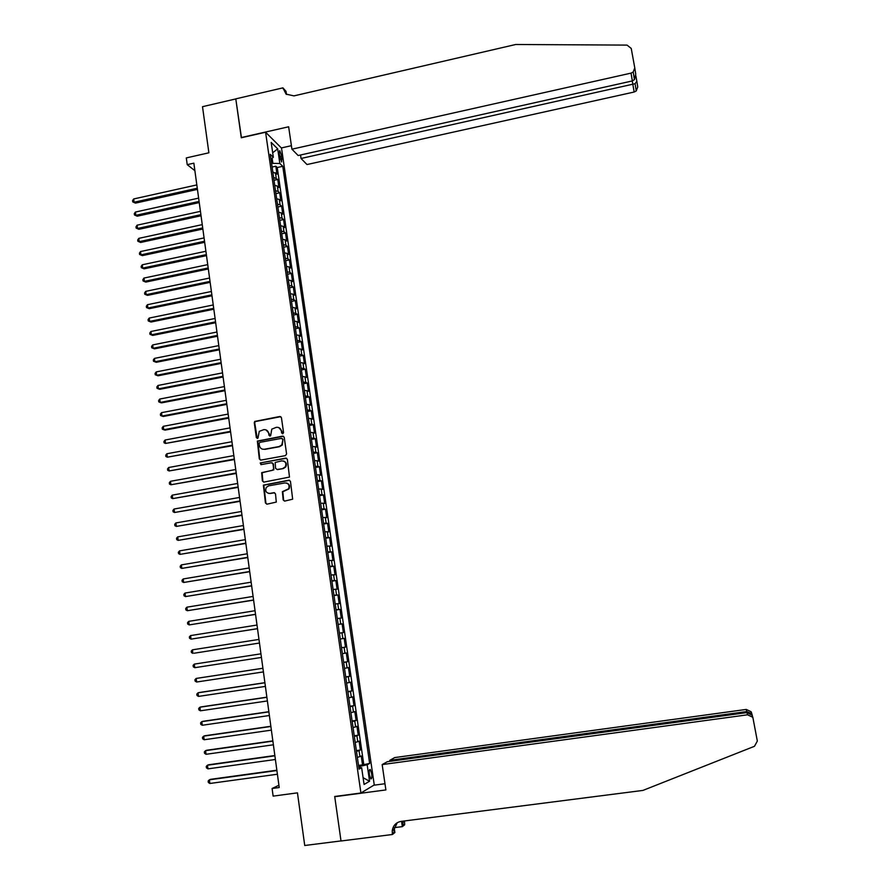 <?xml version="1.0" encoding="UTF-8"?>
<svg xmlns="http://www.w3.org/2000/svg" width="890" height="890" viewBox="0 0 890 890"><rect width="100%" height="100%" fill="white"/><g stroke="black" fill="none" stroke-linecap="round" stroke-linejoin="round"><path stroke-width="1.33" d="M282.742 433.764L283.554 432.596L281.44 417.644L279.872 416.487L254.707 421.437L254.262 422.717L256.342 437.624L257.966 438.136L259.246 431.372L263.718 429.67C266.388 429.447 268.057 430.682 268.702 433.363L268.969 435.299L270.627 435.777L271.795 429.125L276.367 427.322C279.048 427.1 280.717 428.335 281.373 431.016L281.652 432.952L282.742 433.764M371.664 773.566L370.262 769.505C369.294 769.294 369.016 771.074 369.406 774.845L370.796 778.906C371.764 779.106 372.053 777.326 371.664 773.566M283.165 499.891L284.744 501.081L292.665 499.168L290.474 481.368L288.905 480.188L263.384 485.128L265.431 502.995L267 504.185L276.289 502.082L275.511 493.861L273.942 492.682L269.804 493.416C266.065 493.038 264.909 491.024 266.344 487.353L268.747 485.818L284.967 482.936C288.594 483.226 289.806 485.184 288.594 488.799L282.386 491.669L283.165 499.891L284.5 501.092M265.587 132.232L241.301 137.761L235.794 98.924L202.508 106.689L208.883 152.802L186.299 157.919L187.223 164.661L193.853 163.17L279.226 787.539L272.095 788.495L273.13 796.116L297.449 792.856L304.736 845.5L341.003 840.917L334.707 796.483L360.917 793.012L265.587 132.232L281.518 148.107L374.256 784.935L360.917 793.012M285.423 455.636L286.591 453.967L284.221 437.29L282.653 436.133L257.366 441.084L259.302 458.928L260.859 460.097L285.423 455.636M287.348 459.284L289.484 477.073L263.918 482.091L262.361 480.923L261.671 472.635L272.485 470.32L273.653 468.652L272.985 463.913L271.428 462.744L261.07 464.613L260.214 462.989L285.768 458.116L287.348 459.284M358.514 765.433L362.53 764.888L361.24 755.966L359.916 756.622L359.048 750.659L356.49 751.36M356.367 750.582L360.383 750.025L359.093 741.125L357.758 741.726L356.901 735.785L354.331 736.442M354.231 735.763L358.236 735.196L356.946 726.318L355.611 726.874L354.754 720.944L352.184 721.568M352.095 720.989L356.089 720.41L354.81 711.566L353.464 712.056L352.607 706.148L350.037 706.727M349.97 706.248L353.953 705.67L352.674 696.848L351.328 697.282L350.471 691.385L347.901 691.931M347.845 691.552L351.828 690.974L350.549 682.174L349.192 682.552L348.346 676.678L345.765 677.179M345.732 676.901L349.703 676.311L348.435 667.533L347.067 667.867L346.221 661.993L343.64 662.46M343.618 662.294L347.589 661.693L346.321 652.937L344.953 653.216L344.107 647.364L341.526 647.787M341.515 647.72L345.476 647.108L344.207 638.386L342.839 638.597L341.994 632.768L339.413 633.157M341.994 632.768L343.373 632.567L342.105 623.868L338.156 624.48M338.144 624.402L340.725 624.035L339.891 618.216L341.271 618.072L340.013 609.383L336.075 610.017M336.042 609.828L338.623 609.505L337.788 603.698L339.179 603.609L337.922 594.954L333.984 595.588M333.95 595.299L336.531 595.01L335.697 589.225L337.088 589.191L335.841 580.558L331.903 581.192M331.848 580.814L334.44 580.558L333.605 574.795L335.007 574.806L333.761 566.196L329.834 566.841M329.767 566.363L332.359 566.151L331.525 560.4L332.927 560.466L331.681 551.878L327.765 552.534M327.687 551.956L330.279 551.778L329.445 546.037L330.858 546.16L329.623 537.593L325.707 538.261M325.607 537.582L328.199 537.449L327.375 531.719L328.788 531.897L327.553 523.353L323.649 524.021M323.537 523.253L326.141 523.153L325.306 517.446L326.73 517.668L325.495 509.158L321.601 509.825M321.479 508.969L324.071 508.891L323.248 503.206L324.683 503.484L323.448 494.985L319.555 495.674M319.421 494.707L322.013 494.684L321.201 489.011L322.625 489.333L321.401 480.867L317.519 481.546M317.363 480.5L319.966 480.5L319.143 474.848L320.589 475.227L319.365 466.772L315.483 467.473M315.316 466.327L317.919 466.36L317.107 460.72L318.553 461.154L317.329 452.721L313.458 453.422M313.28 452.187L315.883 452.265L315.071 446.635L316.517 447.114L315.294 438.714L311.433 439.426M311.244 438.091L313.847 438.203L313.035 432.584L314.493 433.118L313.28 424.741L309.42 425.453M309.208 424.029L311.823 424.174L311.011 418.578L312.468 419.157L311.255 410.802L307.406 411.525M307.184 410.012L309.798 410.19L308.986 404.605L310.454 405.239L309.242 396.907L305.392 397.63M305.17 396.028L307.773 396.239L306.972 390.677L308.441 391.355L307.239 383.045L303.401 383.779M303.156 382.077L305.76 382.333L304.959 376.782L306.438 377.505L305.237 369.216L301.399 369.962M301.143 368.171L303.757 368.46L302.956 362.92L304.436 363.699L303.234 355.433L299.407 356.178M299.14 354.298L301.755 354.62L300.954 349.091L302.444 349.926L301.243 341.682L297.427 342.428M297.138 340.47L299.763 340.826L298.962 335.308L300.453 336.186L299.262 327.965L295.447 328.722M295.146 326.663L297.772 327.064L296.971 321.568L298.473 322.492L297.282 314.281L293.466 315.049M293.166 312.913L295.78 313.336L294.991 307.851L296.492 308.83L295.302 300.642L291.497 301.421M291.175 299.185L293.8 299.641L293.01 294.178L294.512 295.202L293.333 287.036L289.539 287.815M289.205 285.501L291.831 285.99L291.041 280.539L292.554 281.607L291.375 273.475L287.581 274.254M287.236 271.851L289.851 272.373L289.072 266.933L290.585 268.057L289.417 259.936L285.623 260.726M285.267 258.233L287.893 258.79L287.103 253.372L288.627 254.529L287.459 246.441L283.676 247.231M283.309 244.661L285.935 245.251L285.145 239.844L286.68 241.045L285.512 232.98L281.73 233.781M281.351 231.122L283.977 231.745L283.198 226.349L284.733 227.606L283.565 219.552L279.794 220.364M279.393 217.616L282.03 218.273L281.251 212.888L282.786 214.19L281.629 206.157L277.858 206.981M277.458 204.144L280.083 204.834L279.304 199.471L280.851 200.817L279.694 192.807L275.933 193.631M275.511 190.705L278.147 191.428L277.368 186.077L278.915 187.467L277.758 179.48L273.575 177.31M274.009 180.314L277.758 179.48M279.16 153.581L281.596 161.969L281.763 156.128L279.749 150.655L279.16 153.581M362.53 764.888L369.65 763.442L282.775 166.308L279.838 163.493L271.561 163.337M369.65 763.442L367.17 764.766L369.561 781.242L364.077 784.468L361.651 767.725L359.048 769.116L270.26 154.326L273.33 157.263L271.183 142.422L277.713 148.864L279.838 163.493M363.732 764.254L277.257 167.531L275.833 166.196L276.99 174.162L272.807 171.959M278.147 191.428L279.694 192.807M280.083 204.834L281.629 206.157M282.03 218.273L283.565 219.552M283.977 231.745L285.512 232.98M285.935 245.251L287.459 246.441M287.893 258.79L289.417 259.936M289.851 272.373L291.375 273.475M291.831 285.99L293.333 287.036M293.8 299.641L295.302 300.642M295.78 313.336L297.282 314.281M297.772 327.064L299.262 327.965M299.763 340.826L301.243 341.682M301.755 354.62L303.234 355.433M303.757 368.46L305.237 369.216M305.76 382.333L307.239 383.045M307.773 396.239L309.242 396.907M309.798 410.19L311.255 410.802M311.823 424.174L313.28 424.741M313.847 438.203L315.294 438.714M315.883 452.265L317.329 452.721M317.919 466.36L319.365 466.772M319.966 480.5L321.401 480.867M322.013 494.684L323.448 494.985M324.071 508.891L325.495 509.158M326.141 523.153L327.553 523.353M328.199 537.449L329.623 537.593M330.279 551.778L331.681 551.878M332.359 566.151L333.761 566.196M334.44 580.558L335.841 580.558M336.531 595.01L337.922 594.954M338.623 609.505L340.013 609.383M340.725 624.035L342.105 623.868M345.476 647.108L344.107 647.364M347.589 661.693L346.221 661.993M349.703 676.311L348.346 676.678M351.828 690.974L350.471 691.385M353.953 705.67L352.607 706.148M356.089 720.41L354.754 720.944M358.236 735.196L356.901 735.785M360.383 750.025L359.048 750.659M360.239 767.725L360.038 766.312L358.67 766.501M272.829 163.059L272.129 158.209M278.915 785.269L272.095 788.495M187.223 164.661L194.877 170.691M272.095 167.031L275.833 166.196M277.257 167.531L282.775 166.308M270.949 159.132L273.33 157.263M277.368 186.077L274.743 185.343M279.304 199.471L276.679 198.759M281.251 212.888L278.615 212.22M283.198 226.349L280.572 225.715M285.145 239.844L282.519 239.232M287.103 253.372L284.477 252.805M289.072 266.933L286.447 266.399M291.041 280.539L288.416 280.038M293.01 294.178L290.385 293.711M294.991 307.851L292.365 307.417M296.971 321.568L294.356 321.156M298.962 335.308L296.348 334.94M300.954 349.091L298.339 348.758M302.956 362.92L300.342 362.619M304.959 376.782L302.344 376.514M306.972 390.677L304.358 390.443M308.986 404.605L306.371 404.405M311.011 418.578L308.396 418.411M313.035 432.584L310.432 432.462M315.071 446.635L312.457 446.546M317.107 460.72L314.504 460.664M319.143 474.848L316.551 474.826M321.201 489.011L318.598 489.022M323.248 503.206L320.656 503.262M325.306 517.446L322.714 517.535M327.375 531.719L324.783 531.853M329.445 546.037L326.853 546.204M331.525 560.4L328.933 560.6M333.605 574.795L331.013 575.029M335.697 589.225L333.105 589.503M337.788 603.698L335.207 604.01M339.891 618.216L337.31 618.561M340.258 639.009L342.839 638.597M342.372 653.649L344.953 653.216M344.497 668.346L347.067 667.867M346.622 683.075L349.192 682.552M348.758 697.849L351.328 697.282M350.894 712.656L353.464 712.056M353.041 727.508L355.611 726.874M355.188 742.405L357.758 741.726M361.651 767.725L358.848 767.725M357.346 757.346L359.916 756.622M360.038 766.312L367.17 764.766M272.674 152.78L277.713 148.864M369.561 781.242L363.087 777.682M282.508 433.775L281.819 431.161L278.748 427.556M266.043 429.892L269.147 433.508L269.848 436.122M280.795 416.654L255.174 421.604L254.729 422.872L257.232 438.447M283.532 436.267L257.833 441.218L259.769 459.051L260.525 460.108M282.531 439.193L281.429 438.381L259.913 442.341L259.101 443.498L259.391 445.545C260.036 448.226 261.693 449.461 264.363 449.25L279.093 446.558L281.83 444.889L282.976 439.337L282.097 438.514M262.672 449.216L264.363 449.25M282.976 439.337L282.275 445.022L279.527 446.702L264.82 449.383M272.218 462.845L273.441 464.024L273.82 469.876L262.138 472.746L262.828 481.023L263.651 482.113M286.58 458.228L261.26 462.755L260.915 464.625M282.842 468.452L285.278 466.872C286.669 463.212 285.501 461.209 281.774 460.875L275.188 462.444L275.566 468.307L277.135 469.486L283.287 468.563L285.723 466.983C287.07 464.135 286.346 462.144 283.565 461.009M283.287 468.563L277.58 469.597M286.58 483.014C289.417 484.026 290.24 485.984 289.028 488.888L282.82 491.758L283.61 499.969M268.747 493.438L269.804 493.416M274.643 492.749L270.26 493.505M289.651 480.277L263.841 485.228L265.899 503.072L266.789 504.207M272.796 171.892L272.118 167.186M196.823 184.92L133.689 198.96L134.112 202.23L135.491 203.12L197.435 189.392M135.491 203.12L132.744 201.885L134.112 202.23L197.28 188.224M132.744 201.885L132.577 200.573L133.689 198.96M300.531 154.994L301.043 158.476L307.005 164.55L634.158 92.026L632.267 80.946M301.043 158.476L635.082 83.704L636.25 90.969L634.158 92.026M241.279 137.549L288.638 126.781L291.92 149.186L631.043 73.125L633.224 72.023L634.77 67.84L631.232 48.449L627.072 45.101L515.711 44.5L293.945 95.886L286.068 94.117L282.931 87.865L235.783 98.857L241.457 137.727M282.931 87.865L286.024 91.381L286.469 94.429M281.351 147.951L291.408 145.682M291.92 149.186L298.15 155.528L632.334 80.934L631.043 73.125M636.828 81.068L637.741 86.942L636.25 90.969M286.447 94.418L285.378 91.27L283.042 88.611M634.804 68.052L635.749 74.17L634.437 79.644L632.334 80.934M635.861 75.761L636.828 81.324L635.082 83.704M382.166 764.588L747.578 714.803L747.033 712.578L387.361 761.695L382.166 764.588L385.882 789.931L334.74 796.717L341.015 840.994L392.412 834.497L394.893 832.528L394.259 828.245M752.807 717.14L757.346 741.07L754.486 746.287L642.936 790.42L401.045 821.392C396.005 822.382 393.069 825.531 392.223 830.848L392.412 834.497M404.505 820.947L404.661 824.785L402.336 826.632L401.557 821.325M394.404 827.633L402.336 826.632M373.778 785.225L384.97 783.734M389.764 760.349L746.777 711.544L746.254 709.43L394.726 757.579L389.764 760.349L389.909 761.339M402.97 821.147L402.781 825.341L402.18 821.248M746.254 709.43L751.115 711.744L751.772 713.435M752.64 717.218L747.578 714.803M397.24 822.705L394.092 829.38L394.17 832.161L392.29 833.641M752.128 714.715L751.638 713.624L746.777 711.544L746.966 712.59M752.083 715.226L747.033 712.578M274.721 185.231L274.042 180.503M198.626 198.125L135.391 212.054L135.825 215.336L137.194 216.203L199.238 202.575M137.194 216.203L134.457 214.968L135.825 215.336L199.082 201.429M134.457 214.968L134.279 213.667L135.391 212.054M276.656 198.604L275.967 193.864M200.439 211.353L137.105 225.181L137.538 228.474L138.907 229.309L201.04 215.781M138.907 229.309L136.159 228.096L137.538 228.474L200.895 214.668M136.159 228.096L135.992 226.783L137.105 225.181M278.592 212.009L277.903 207.259M202.253 224.625L138.818 238.353L139.252 241.646L140.62 242.458L202.853 229.019M140.62 242.458L137.872 241.257L139.252 241.646L202.709 227.94M137.872 241.257L137.705 239.944L138.818 238.353M280.528 225.459L279.838 220.687M204.077 237.919L140.542 251.547L140.976 254.863L142.344 255.63L204.667 242.303M142.344 255.63L139.597 254.451L140.976 254.863L204.533 241.257M139.597 254.451L139.418 253.138L140.542 251.547M282.475 238.932L281.785 234.159M205.902 251.258L142.267 264.786L142.7 268.101L144.058 268.847L206.491 255.619M144.058 268.847L141.321 267.679L142.7 268.101L206.358 254.607M141.321 267.679L141.143 266.355L142.267 264.786M284.433 252.448L283.743 247.654M207.726 264.63L143.991 278.058L144.425 281.373L145.793 282.086L208.316 268.958M145.793 282.086L143.045 280.94L144.425 281.373L208.182 267.979M143.045 280.94L142.867 279.616L143.991 278.058M286.391 265.999L285.69 261.193M209.562 278.036L145.726 291.353L146.16 294.69L147.518 295.369L210.151 282.341M147.518 295.369L144.77 294.245L146.16 294.69L210.018 281.396M144.77 294.245L144.603 292.91L145.726 291.353M288.349 279.582L287.648 274.765M211.397 291.486L147.462 304.692L147.907 308.04L149.264 308.685L211.987 295.758M149.264 308.685L146.505 307.573L147.907 308.04L211.853 294.846M146.505 307.573L146.338 306.238L147.462 304.692M290.318 293.211L289.617 288.371M213.244 304.959L149.209 318.064L149.642 321.412L151 322.035L213.822 309.219M151 322.035L148.252 320.945L149.642 321.412L213.7 308.341M148.252 320.945L148.074 319.599L149.209 318.064M292.287 306.861L291.586 302.022M215.091 318.475L150.955 331.481L151.389 334.829L152.746 335.419L215.669 322.703M152.746 335.419L149.998 334.34L151.389 334.829L215.547 321.857M149.998 334.34L149.82 333.005L150.955 331.481M294.267 320.556L293.567 315.705M216.938 332.026L152.713 344.92L153.147 348.29L154.493 348.836L217.516 336.231M154.493 348.836L151.745 347.779L153.147 348.29L217.405 335.419M151.745 347.779L151.567 346.433L152.713 344.92M296.248 334.295L295.547 329.422M218.795 345.609L154.46 358.392L154.905 361.774L156.251 362.297L219.374 349.792M156.251 362.297L153.503 361.251L154.905 361.774L219.263 349.014M153.503 361.251L153.325 359.905L154.46 358.392M298.239 348.057L297.538 343.173M220.664 359.226L156.228 371.909L156.662 375.291L158.008 375.791L221.232 363.387M156.228 371.909L155.083 373.411L155.261 374.757L156.662 375.291L221.132 362.642M300.23 361.863L299.53 356.968M222.522 372.888L157.997 385.459L158.431 388.852L159.777 389.308L223.09 377.015M157.997 385.459L156.84 386.939L157.018 388.296L158.431 388.852L223.001 376.303M302.233 375.702L301.521 370.796M224.402 386.583L159.766 399.043L160.2 402.447L161.546 402.87L224.959 390.688M159.766 399.043L158.609 400.522L158.787 401.88L160.2 402.447L224.87 390.009M304.235 389.586L303.523 384.669M226.283 400.311L161.535 412.66L161.98 416.075L163.315 416.464L226.839 404.383M161.535 412.66L160.378 414.128L160.556 415.497L161.98 416.075L226.75 403.749M306.249 403.504L305.537 398.564M228.163 414.072L163.315 426.321L163.76 429.736L165.095 430.104L228.719 418.122M163.315 426.321L162.158 427.779L162.336 429.147L163.76 429.736L228.63 417.521M308.263 417.455L307.551 412.515M230.043 427.879L165.106 440.016L165.551 443.443L230.599 431.906M165.106 440.016L163.938 441.462L164.116 442.831L165.551 443.443L230.521 431.339M310.276 431.45L309.564 426.488M231.934 441.718L166.886 453.744L167.342 457.182L232.49 445.712M166.886 453.744L165.729 455.179L165.907 456.548L167.342 457.182L232.412 445.178M312.312 445.478L311.589 440.505M233.836 455.591L168.688 467.506L169.133 470.955L234.382 459.563M168.688 467.506L167.52 468.93L167.698 470.309L169.133 470.955L234.315 459.073M314.337 459.551L313.614 454.556M235.739 469.508L170.48 481.301L170.936 484.761L236.284 473.458M170.48 481.301L169.311 482.725L169.489 484.104L170.936 484.761L236.217 472.991M316.373 473.658L315.65 468.652M237.652 483.459L172.282 495.14L172.738 498.611L238.186 487.375M172.282 495.14L171.114 496.553L171.292 497.933L172.738 498.611L238.119 486.952M318.42 487.798L317.697 482.781M239.555 497.443L174.095 509.013L174.551 512.495L240.089 501.337M174.095 509.013L172.916 510.415L173.094 511.806L174.551 512.495L240.044 500.948M320.467 501.982L319.744 496.954M241.479 511.472L175.909 522.931L176.365 526.413L242.002 515.343M175.909 522.931L174.729 524.31L174.907 525.701L176.365 526.413L241.958 514.987M322.525 516.2L321.791 511.16M243.404 525.534L177.722 536.881L178.178 540.375L243.927 529.372M177.722 536.881L176.543 538.25L176.721 539.652L178.178 540.375L243.882 529.061M324.583 530.462L323.849 525.412M245.329 539.64L179.546 550.865L180.003 554.37L245.851 543.445M179.546 550.865L178.367 552.223L178.545 553.625L180.003 554.37L245.807 543.167M326.641 544.758L325.918 539.696M247.264 553.78L181.371 564.883L181.838 568.399L247.776 557.563M181.371 564.883L180.192 566.24L180.37 567.642L181.838 568.399L247.743 557.318M328.722 559.098L327.987 554.014M249.2 567.953L183.207 578.945L183.663 582.472L249.712 571.714M183.207 578.945L182.016 580.291L182.194 581.693L183.663 582.472L249.69 571.502M330.791 573.471L330.057 568.376M251.147 582.171L185.042 593.04L185.509 596.578L251.659 585.898M185.042 593.04L183.852 594.375L184.03 595.788L185.509 596.578L251.636 585.731M332.871 587.89L332.137 582.783M253.094 596.422L186.889 607.18L187.345 610.718L253.594 600.127M186.889 607.18L185.687 608.504L185.877 609.917L187.345 610.718L253.583 599.994M334.963 602.352L334.228 597.223M255.052 610.718L188.736 621.354L189.203 624.902L255.552 614.389M188.736 621.354L187.534 622.666L187.712 624.079L189.203 624.902L255.541 614.3M337.054 616.848L336.32 611.708M257.01 625.047L190.582 635.571L191.05 639.131L257.51 628.696M190.582 635.571L189.381 636.862L189.57 638.286L191.05 639.131L257.499 628.64M339.157 631.377L338.411 626.226M194.198 653.204L259.468 643.036L194.198 653.204M258.968 639.421L192.44 649.822L192.908 653.382L191.417 652.537L191.239 651.102L192.44 649.822M341.259 645.962L340.514 640.789M194.777 667.689L193.286 666.81L193.097 665.386L194.309 664.107L260.948 653.827L194.309 664.107L194.777 667.689L261.438 657.443M343.373 660.569L342.628 655.396M262.917 668.234L196.178 678.436L196.645 682.018L263.418 671.906M262.917 668.279L196.178 678.436L194.955 679.704L195.144 681.128L196.645 682.018M345.487 675.232L344.742 670.037M264.886 682.686L199.327 692.52L198.047 692.798L198.514 696.403L265.398 686.401M264.897 682.775L198.047 692.798L196.823 694.055L197.013 695.49L198.514 696.403M347.612 689.928L346.855 684.721M266.867 697.17L201.207 706.883L199.927 707.205L200.395 710.81L267.389 700.942M266.889 697.304L199.927 707.205L198.704 708.451L198.893 709.886L200.395 710.81M349.737 704.669L348.98 699.44M268.858 711.7L203.087 721.289L201.808 721.645L202.275 725.261L269.381 715.515M268.88 711.866L201.808 721.645L200.584 722.88L200.773 724.327L202.275 725.261M351.873 719.443L351.116 714.203M270.849 726.273L204.967 735.741L203.699 736.13L204.166 739.757L271.372 730.134M270.872 726.474L203.699 736.13L202.464 737.354L202.653 738.8L204.166 739.757M354.02 734.261L353.252 729.01M272.841 740.881L206.858 750.226L205.59 750.659L206.057 754.297L273.386 744.797M272.874 741.125L205.59 750.659L204.355 751.861L204.544 753.318L206.057 754.297M356.156 749.124L355.399 743.862M274.854 755.521L208.749 764.755L207.481 765.222L207.96 768.86L275.388 759.493M274.888 755.81L207.481 765.222L206.246 766.412L206.436 767.87L207.96 768.86M358.314 764.032L357.546 758.747M276.857 770.217L210.652 779.317L209.384 779.818L209.862 783.478L277.402 774.233M276.901 770.54L209.384 779.818L208.149 781.008L208.338 782.466L209.862 783.478M276.212 178.067L275.444 172.727M279.605 156.607L281.763 156.128M280.283 159.455L282.186 159.032M752.261 715.182L752.617 717.14M402.781 825.341L404.538 823.962M369.673 769.594L370.262 769.505M633.224 72.023L634.437 79.644M636.828 81.324L635.849 75.939M402.714 822.638L404.472 821.27M394.092 829.38L392.223 830.848M751.115 711.744L751.638 713.624M752.295 715.616L752.106 714.57"/></g></svg>
